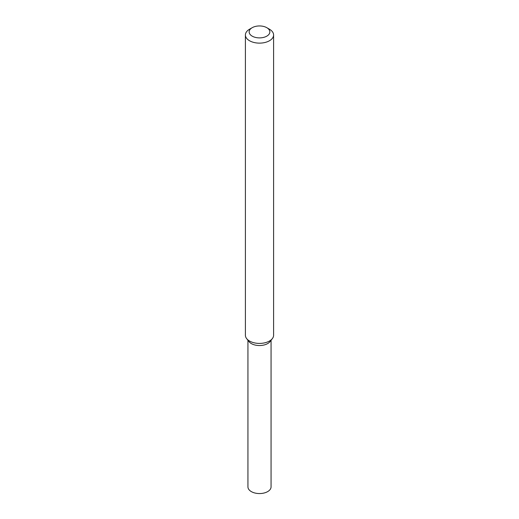 <?xml version="1.0" encoding="UTF-8"?>
<svg xmlns="http://www.w3.org/2000/svg" width="519" height="519" viewBox="0 0 519 519"><rect width="100%" height="100%" fill="white"/><g stroke="black" fill="none" stroke-linecap="round" stroke-linejoin="round"><path stroke-width="0.78" d="M266.811 27.695L269.471 29.233A14.097 8.142 180 0 1 273.597 34.987L273.597 335.274A14.097 8.142 180 0 1 272.371 338.596L270.055 341.586A11.561 6.676 180 0 1 267.674 343.578A11.561 6.676 180 0 1 248.945 341.586L246.629 338.596A14.097 8.142 180 0 1 245.403 335.274L245.403 34.987A14.097 8.142 180 0 1 249.529 29.233L252.189 27.695A10.341 5.968 180 0 1 266.811 27.695A10.341 5.968 180 0 1 266.811 36.142A10.341 5.968 180 0 1 252.189 36.142A10.341 5.968 180 0 1 252.189 27.695M272.371 338.596A14.097 8.142 180 0 1 269.471 341.028A14.097 8.142 180 0 1 246.629 338.596M273.597 34.987A14.097 8.142 180 0 1 269.471 40.742A14.097 8.142 180 0 1 254.102 42.506A14.097 8.142 180 0 1 245.403 34.987M271.061 340.289L271.061 486.887A11.561 6.676 180 0 1 267.674 491.603A11.561 6.676 180 0 1 255.076 493.05A11.561 6.676 180 0 1 247.939 486.887L247.939 340.289M270.86 340.094A11.561 6.676 180 0 1 267.674 343.578A11.561 6.676 180 0 1 256.081 345.239A11.561 6.676 180 0 1 248.14 340.094"/></g></svg>
